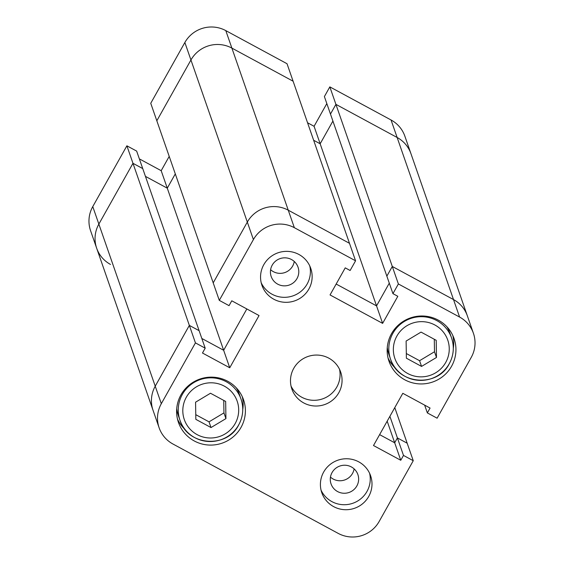 <?xml version="1.0" encoding="UTF-8"?>
<svg xmlns="http://www.w3.org/2000/svg" width="564" height="564" viewBox="0 0 564 564"><rect width="100%" height="100%" fill="white"/><g stroke="black" fill="none" stroke-linecap="round" stroke-linejoin="round"><path stroke-width="0.85" d="M355.567 260.801L294.345 227.687A30.146 29.68 160.8 0 0 253.405 239.58L219.29 300.372L213.206 282.881L247.321 222.082L184.858 42.497L150.743 103.29L156.827 120.788L190.942 59.988L156.827 120.788L213.206 282.881L247.321 222.082A30.146 29.68 -19.2 0 1 288.26 210.196L349.483 243.31L287.02 63.718L225.797 30.611L231.882 48.102L293.104 81.216L231.882 48.102A30.146 29.68 160.8 0 0 190.942 59.988A30.146 29.68 -19.2 0 1 231.882 48.102L288.26 210.196L349.483 243.31L355.567 260.801L350.124 270.501L345.238 267.858L330.046 294.937L382.625 323.376L397.817 296.297L392.939 293.654L398.381 283.96L335.918 104.368L397.134 137.482A30.146 29.68 -19.2 0 1 410.952 153.683A30.146 29.68 160.8 0 0 397.134 137.482L335.918 104.368L330.476 114.069L335.918 104.368L329.827 86.877L324.392 96.571L392.939 293.654M126.886 145.808L136.65 151.089L199.113 330.68L189.349 325.4L126.886 145.808L92.771 206.6L98.855 224.098L132.97 163.306L142.734 168.587L132.97 163.306L98.855 224.098A30.146 29.68 160.8 0 0 96.67 248.223A30.146 29.68 -19.2 0 1 98.855 224.098L155.227 386.192L189.349 325.4L195.433 342.891L205.197 348.171L202.476 353.022L229.738 367.77L259.045 315.551L231.776 300.802L229.054 305.653L219.29 300.372M398.381 283.96L459.597 317.067A30.146 29.68 160.8 0 1 473.415 333.275A30.146 29.68 160.8 0 1 471.229 357.4L437.114 418.192L427.35 412.911L430.071 408.061L402.809 393.312L373.502 445.532L400.771 460.273L403.493 455.43L413.257 460.71L407.173 443.212L397.409 437.932L407.173 443.212L394.786 407.61M459.597 317.067L453.512 299.576L392.29 266.462L386.855 276.163L392.29 266.462L453.512 299.576A30.146 29.68 -19.2 0 1 467.33 315.777L404.867 136.192A30.146 29.68 -19.2 0 0 391.049 119.984L329.827 86.877M195.433 342.891L161.318 403.683A30.146 29.68 160.8 0 0 159.133 427.808L153.048 410.317A30.146 29.68 -19.2 0 1 155.227 386.192L189.349 325.4L199.113 330.68L205.197 348.171M229.738 367.77L223.654 350.272L246.842 308.952L223.654 350.272L201.82 338.463L223.654 350.272L167.275 188.179L145.441 176.37L167.275 188.179L175.298 173.888L167.275 188.179L161.191 170.688L139.357 158.879M389.893 416.331L397.409 437.932L394.687 442.782L379.621 434.632L394.687 442.782L387.172 421.174M382.625 323.376L376.541 305.878L389.287 283.163L376.541 305.878L336.158 284.037L376.541 305.878L320.162 143.785L313.64 140.26L320.162 143.785L332.908 121.07L320.162 143.785L314.077 126.294L307.556 122.762M176.722 408.59A32.303 31.796 160.8 0 0 178.259 415.294L179.994 420.293A32.303 31.796 -19.2 0 1 182.334 394.447A32.303 31.796 -19.2 0 1 213.375 377.929A32.303 31.796 -19.2 0 1 241.011 399.072A32.303 31.796 -19.2 0 1 238.671 424.918A32.303 31.796 -19.2 0 1 207.63 441.436A32.303 31.796 -19.2 0 1 179.994 420.293C187.382 445.793 226.848 448.93 238.671 424.995C243.162 416.655 243.937 408.012 241.011 399.072L239.27 394.074A32.303 31.796 160.8 0 0 236.309 387.87M387.278 347.452A32.303 31.796 160.8 0 0 388.808 354.157L390.542 359.155A32.303 31.796 -19.2 0 1 392.882 333.31A32.303 31.796 -19.2 0 1 423.924 316.792A32.303 31.796 -19.2 0 1 451.56 337.935A32.303 31.796 -19.2 0 1 449.219 363.78A32.303 31.796 -19.2 0 1 418.178 380.291A32.303 31.796 -19.2 0 1 390.542 359.155C397.93 384.648 437.396 387.785 449.219 363.858C453.71 355.51 454.485 346.874 451.56 337.935L449.818 332.936A32.303 31.796 160.8 0 0 446.864 326.725M308.882 289.029A25.838 25.436 160.8 0 0 310.75 268.351A25.838 25.436 160.8 0 0 288.648 251.438A25.838 25.436 160.8 0 0 263.811 264.657A25.838 25.436 160.8 0 0 261.943 285.328A25.838 25.436 160.8 0 0 284.044 302.241A25.838 25.436 160.8 0 0 308.882 289.029M261.202 282.783A25.838 25.436 160.8 0 0 283.65 297.32A25.838 25.436 160.8 0 0 307.14 284.03A25.838 25.436 160.8 0 0 309.749 265.898M368.736 496.426A25.838 25.436 160.8 0 0 370.604 475.748A25.838 25.436 160.8 0 0 348.503 458.835A25.838 25.436 160.8 0 0 323.666 472.054A25.838 25.436 160.8 0 0 321.797 492.732A25.838 25.436 160.8 0 0 343.899 509.644A25.838 25.436 160.8 0 0 368.736 496.426M321.057 490.186A25.838 25.436 160.8 0 0 343.504 504.717A25.838 25.436 160.8 0 0 366.995 491.427A25.838 25.436 160.8 0 0 369.603 473.302M451.595 366.219A34.453 33.918 160.8 0 0 454.09 338.654A34.453 33.918 160.8 0 0 424.614 316.101A34.453 33.918 160.8 0 0 391.501 333.719A34.453 33.918 160.8 0 0 389.005 361.291A34.453 33.918 160.8 0 0 418.481 383.837A34.453 33.918 160.8 0 0 451.595 366.219M453.308 348.411A34.453 33.918 160.8 0 0 452.807 335.495M241.047 427.364A34.453 33.918 160.8 0 0 243.542 399.791A34.453 33.918 160.8 0 0 214.066 377.245A34.453 33.918 160.8 0 0 180.952 394.863A34.453 33.918 160.8 0 0 178.457 422.429A34.453 33.918 160.8 0 0 207.933 444.982A34.453 33.918 160.8 0 0 241.047 427.364M242.753 409.556A34.453 33.918 160.8 0 0 242.259 396.64M338.809 392.727A25.838 25.436 160.8 0 0 340.677 372.05A25.838 25.436 160.8 0 0 318.575 355.137A25.838 25.436 160.8 0 0 293.738 368.355A25.838 25.436 160.8 0 0 291.87 389.033A25.838 25.436 160.8 0 0 313.972 405.946A25.838 25.436 160.8 0 0 338.809 392.727M291.045 386.114A25.838 25.436 160.8 0 0 313.521 400.306A25.838 25.436 160.8 0 0 336.821 387.017A25.838 25.436 160.8 0 0 339.514 369.258M332.069 472.54A14.213 13.994 -19.2 0 1 357.886 474.571A14.213 13.994 -19.2 0 1 343.194 493.211A14.213 13.994 -19.2 0 1 332.069 472.54M354.114 468.881A14.213 13.994 -19.2 0 1 330.462 477.109M272.215 265.143A14.213 13.994 -19.2 0 1 298.032 267.174A14.213 13.994 -19.2 0 1 283.347 285.814A14.213 13.994 -19.2 0 1 272.215 265.143M294.26 261.484A14.213 13.994 -19.2 0 1 270.607 269.712M177.505 419.158A34.453 33.918 160.8 0 0 185.133 429.599M388.053 358.02A34.453 33.918 160.8 0 0 395.681 368.454M413.257 460.71L379.142 521.503A30.146 29.68 160.8 0 1 338.203 533.389L172.951 444.016A30.146 29.68 160.8 0 1 159.133 427.808M391.049 119.984L453.512 299.576A30.146 29.68 -19.2 0 1 467.33 315.777L473.415 333.275M403.493 455.43L397.409 437.932L394.687 442.782L400.771 460.273M110.488 264.424A30.146 29.68 160.8 0 1 96.67 248.223L153.048 410.317A30.146 29.68 -19.2 0 1 155.227 386.192L161.318 403.683M253.405 239.58L247.321 222.082A30.146 29.68 -19.2 0 1 288.26 210.196L294.345 227.687M424.643 405.121L427.35 412.911M406.122 341.044L406.383 358.203L421.562 366.417L436.48 357.463L436.212 340.311L421.04 332.097L406.122 341.044M406.313 353.529L419.574 360.706L434.491 351.753L434.301 339.274M421.562 366.417L419.574 360.706M436.48 357.463L434.491 351.753M210.485 393.242L195.574 402.188L195.835 419.348L211.014 427.554L225.931 418.608L225.663 401.448L210.485 393.242M195.764 414.667L209.025 421.844L223.943 412.897L223.753 400.412M211.014 427.554L209.025 421.844M225.931 418.608L223.943 412.897M326.824 103.572L314.077 126.294M96.67 248.223L90.585 230.725A30.146 29.68 -19.2 0 1 92.771 206.6M169.214 156.39L161.191 170.688M184.858 42.497A30.146 29.68 -19.2 0 1 225.797 30.611M186.339 397.197A27.996 27.558 160.8 0 0 197.146 434.64A27.996 27.558 160.8 0 0 235.16 423.599A27.996 27.558 160.8 0 0 224.352 386.157A27.996 27.558 160.8 0 0 186.339 397.197M396.887 336.052A27.996 27.558 160.8 0 0 407.694 373.502A27.996 27.558 160.8 0 0 445.715 362.462A27.996 27.558 160.8 0 0 434.907 325.012A27.996 27.558 160.8 0 0 396.887 336.052"/></g></svg>
